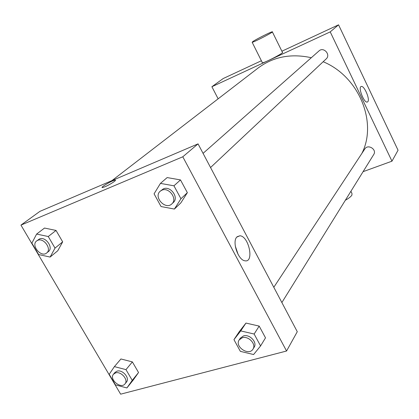 <?xml version="1.0" encoding="UTF-8"?>
<svg xmlns="http://www.w3.org/2000/svg" width="419" height="419" viewBox="0 0 419 419"><rect width="100%" height="100%" fill="white"/><g stroke="black" fill="none" stroke-linecap="round" stroke-linejoin="round"><path stroke-width="0.63" d="M281.882 51.212L338.552 24.826L398.05 150.222L391.969 161.179L363.079 171.67M218.137 98.821L211.894 86.733L223.201 78.536L261.388 60.755M203.063 153.359L319.011 50.919C323.636 46.472 331.026 54.732 326.176 58.911L210.548 167.532M211.894 86.733L330.224 31.881L391.969 161.179M273.806 287.287L364.823 148.939C367.929 143.727 377.163 149.478 373.738 154.501L281.872 302.549M111.952 180.615L258.141 68.004C273.308 56.727 291.032 53.302 311.317 57.717M323.164 61.74C359.146 76.541 377.708 122.568 361.848 153.464M272.376 31.928L282.427 52.312C285.093 52.286 264.075 63.269 262.399 62.777L262.289 62.557M330.224 31.881L338.552 24.826M367.851 101.681L367.254 102.068C363.928 103.111 357.711 86.801 361.304 86.471C364.221 85.434 370.155 99.235 367.851 101.681M252.825 41.56L252.159 42.288C253.673 42.424 274.817 31.409 272.308 31.792C271.234 31.64 256.213 39.182 252.825 41.56M350.918 191.274L351.965 193.4L351.929 195.097C350.892 196.668 348.692 198.391 345.34 200.266M39.931 211.354L198.051 143.869L297.275 331.712L286.559 351.012L120.641 394.174L20.95 225.113L39.931 211.354M239.223 331.733L245.958 323.075L259.183 326.097L265.51 337.845L259.183 326.097L245.958 323.075L239.223 331.733L233.943 339.636L240.736 330.91L254.139 334.027L260.576 345.932L253.6 354.537L240.359 351.358L233.943 339.636M36.621 234.074L44.524 228.051L56.031 230.434L62.672 241.868L57.77 250.751L50.112 257.062L38.6 254.543L31.875 243.13L36.621 234.074L48.253 236.52L55.02 248.106L50.112 257.062M20.95 225.113L182.789 156.795L286.559 351.012M114.397 366.62L120.923 358.973L132.378 361.901L138.542 372.512L133.221 380.043L126.905 387.942L115.445 384.878L109.202 374.293L114.397 366.62L125.978 369.631L132.247 380.368L126.905 387.942M160.43 183.396L167.15 177.577L180.489 179.919L187.361 192.677L180.856 202.88L174.404 209.06L161.048 206.551L154.077 193.824L160.43 183.396L173.948 185.806L180.95 198.747L174.404 209.06M182.789 156.795L198.051 143.869M236.735 237.123L239.914 235.771C248.923 236.138 254.412 262.797 244.968 260.801C238.264 260.293 231.927 242.02 236.735 237.123M105.049 186.722L102.613 187.539C99.078 188.152 112.088 180.395 114.974 180.149C117.613 179.657 110.15 184.611 105.049 186.722M102.613 187.539C99.078 188.157 112.088 180.395 114.974 180.154L115.435 180.228M235.284 246.021L238.149 254.537M171.858 203.875L173.33 202.497C179.232 197.595 170.47 185.512 163.4 188.849L160.215 191.216C153.144 196.956 165.505 210.38 171.858 203.875C177.776 198.967 168.977 186.843 161.886 190.184L160.215 191.216M167.15 177.577L180.489 179.919L187.361 192.677L180.856 202.88M173.948 185.806L180.489 179.919M180.95 198.747L187.361 192.677M252.992 349.09L254.129 347.262C257.617 342.375 249.609 333.854 243.47 335.933L240.37 338.117L239.191 339.909C234.315 346.623 248.907 356.36 252.992 349.09C256.486 344.193 248.457 335.645 242.297 337.724L239.191 339.909M240.736 330.91L245.958 323.075M254.139 334.027L259.183 326.097M260.576 345.932L265.51 337.845M46.687 252.976L48.431 251.562C53.805 247.749 45.545 236.07 39.486 238.956L36.678 240.925C30.566 245.215 41.151 257.936 46.687 252.976C52.071 249.164 43.78 237.447 37.71 240.333L36.678 240.925M44.524 228.051L56.031 230.434L62.672 241.868L57.77 250.751M48.253 236.52L56.031 230.434M55.02 248.106L62.672 241.868M125.009 383.867L126.438 382.097C130.131 378.142 122.526 369.265 117.053 371.15L114.984 372.444L113.512 374.183C108.793 379.242 120.918 389.466 125.009 383.867C128.701 379.913 121.075 371.009 115.586 372.889L113.512 374.183M120.923 358.973L132.378 361.901L138.542 372.512L133.221 380.043M125.978 369.631L132.378 361.901M132.247 380.368L138.542 372.512M361.304 86.471L361 86.597M252.159 42.288L262.399 62.777M237.06 236.766L239.914 235.771"/></g></svg>
